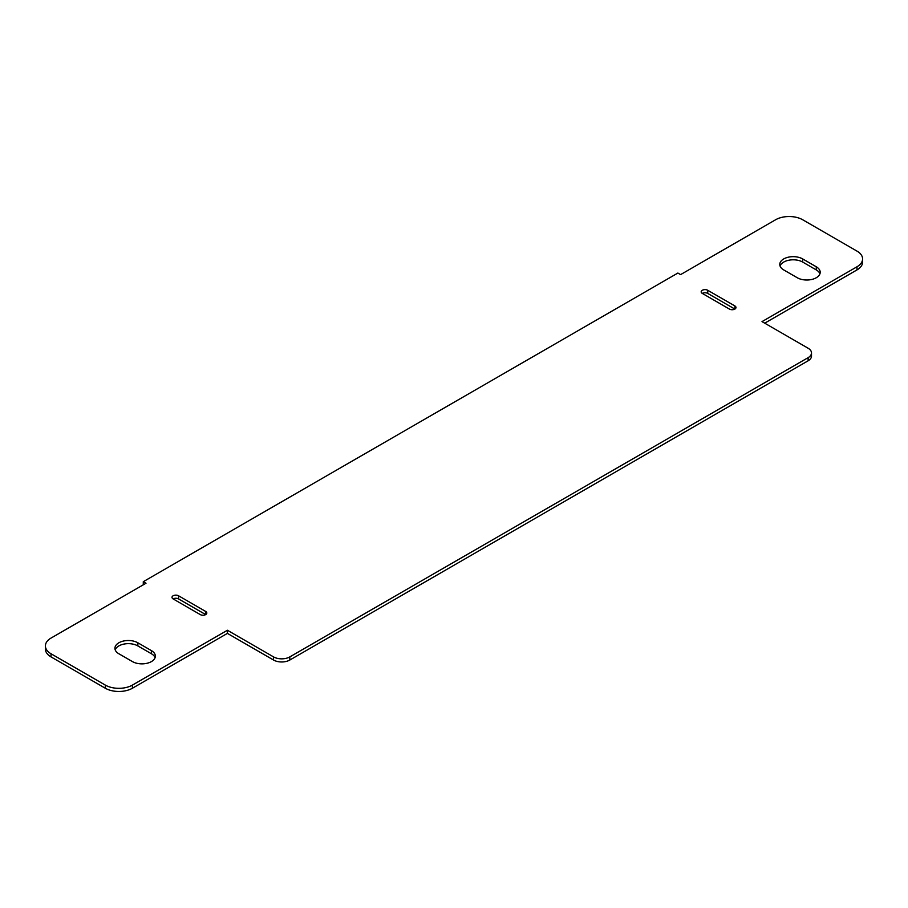 <?xml version="1.0" encoding="UTF-8"?>
<svg xmlns="http://www.w3.org/2000/svg" width="908" height="908" viewBox="0 0 908 908"><rect width="100%" height="100%" fill="white"/><g stroke="black" fill="none" stroke-linecap="round" stroke-linejoin="round"><path stroke-width="1.36" d="M205.696 611.459A3.836 2.213 180 0 1 206.82 613.025A3.836 2.213 180 0 1 204.459 615.068A3.836 2.213 180 0 1 200.271 614.591L173.133 598.917A3.836 2.213 180 0 1 172.009 597.35A3.836 2.213 180 0 1 174.381 595.308A3.836 2.213 180 0 1 178.558 595.784L205.696 611.459L205.696 614.591L178.558 598.917A3.836 2.213 0 0 0 173.133 598.917M783.706 269.914A13.427 7.752 180 0 1 779.779 264.421A13.427 7.752 180 0 1 788.065 257.259A13.427 7.752 180 0 1 802.706 258.939L816.269 266.782A13.427 7.752 180 0 1 820.208 272.264A13.427 7.752 180 0 1 811.922 279.426A13.427 7.752 180 0 1 797.281 277.746L783.706 269.914M819.935 273.83A13.427 7.752 0 0 0 816.269 269.914L802.706 262.072A13.427 7.752 0 0 0 789.358 260.131A13.427 7.752 0 0 0 780.051 265.999M702.304 293.409A3.836 2.213 180 0 1 701.18 291.843A3.836 2.213 180 0 1 703.541 289.8A3.836 2.213 180 0 1 707.729 290.276L734.867 305.939A3.836 2.213 180 0 1 735.991 307.517A3.836 2.213 180 0 1 733.619 309.56A3.836 2.213 180 0 1 729.442 309.083L702.304 293.409A3.836 2.213 0 0 1 707.729 293.409L734.867 309.083L734.867 305.939M118.857 653.76A13.427 7.752 180 0 1 114.93 648.278A13.427 7.752 180 0 1 123.216 641.105A13.427 7.752 180 0 1 137.857 642.785L151.42 650.627A13.427 7.752 180 0 1 155.359 656.109A13.427 7.752 180 0 1 147.073 663.271A13.427 7.752 180 0 1 132.432 661.591L118.857 653.76M155.086 657.676A13.427 7.752 0 0 0 151.42 653.76L137.857 645.928A13.427 7.752 0 0 0 124.51 643.976A13.427 7.752 0 0 0 115.203 649.844M762.005 321.614L808.131 348.241A11.509 6.651 180 0 1 811.502 352.951A11.509 6.651 180 0 1 808.131 357.65L289.822 656.893A11.509 6.651 180 0 1 273.546 656.893L227.409 630.254L132.432 685.086A19.193 11.078 180 0 1 105.294 685.086L51.018 653.76A19.193 11.078 180 0 1 45.4 645.928A19.193 11.078 180 0 1 51.018 638.086L145.995 583.254L143.282 581.688L677.879 273.047L680.591 274.613L775.568 219.77A19.193 11.078 180 0 1 802.706 219.77L856.982 251.107A19.193 11.078 180 0 1 862.6 258.939A19.193 11.078 180 0 1 856.982 266.782L762.005 321.614M45.4 645.928L45.4 649.061A19.193 11.078 0 0 0 51.018 656.893L105.294 688.23A19.193 11.078 0 0 0 132.432 688.23L227.409 633.387L273.546 660.025A11.509 6.651 0 0 0 289.822 660.025L808.131 360.782A11.509 6.651 0 0 0 811.502 356.084L811.502 352.951M227.409 633.387L227.409 630.254M143.282 584.82L143.282 581.688M764.718 323.18L856.982 269.914A19.193 11.078 0 0 0 862.6 262.072L862.6 258.939M178.558 595.784L178.558 598.917M802.706 258.939L802.706 262.072M816.269 266.782L816.269 269.914M707.729 290.276L707.729 293.409M137.857 642.785L137.857 645.928M151.42 650.627L151.42 653.76M808.131 360.782L808.131 357.65M289.822 660.025L289.822 656.893M273.546 660.025L273.546 656.893M132.432 688.23L132.432 685.086M105.294 688.23L105.294 685.086M51.018 656.893L51.018 653.76M856.982 269.914L856.982 266.782"/></g></svg>
